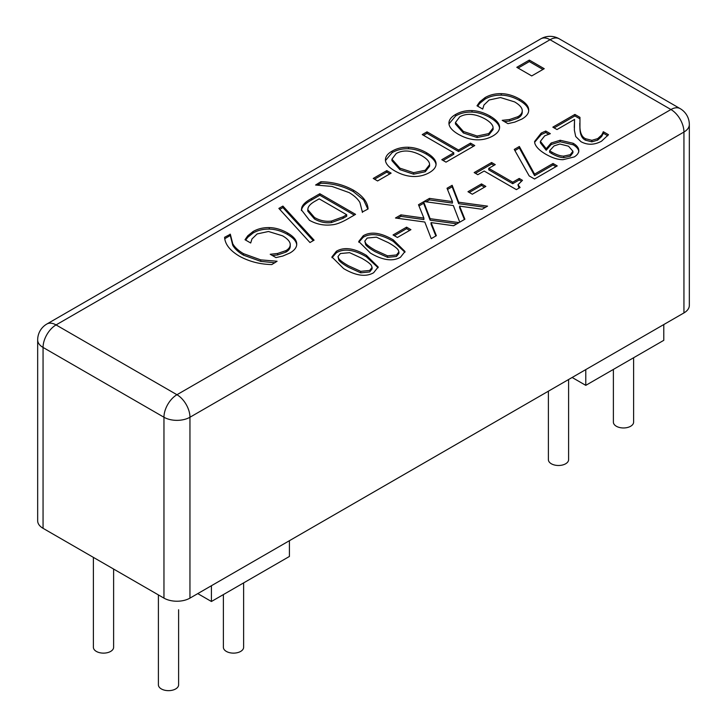 <?xml version="1.0" encoding="UTF-8"?>
<svg xmlns="http://www.w3.org/2000/svg" width="727" height="727" viewBox="0 0 727 727"><rect width="100%" height="100%" fill="white"/><g stroke="black" fill="none" stroke-linecap="round" stroke-linejoin="round"><path stroke-width="1.09" d="M633.608 357.748L633.608 422.123A10.114 5.834 180 0 1 623.493 427.967A10.114 5.834 180 0 1 613.388 422.123L613.388 369.416M178.615 609.762L178.615 684.816A10.114 5.834 180 0 1 168.5 690.65A10.114 5.834 180 0 1 158.395 684.816L158.395 594.913M243.618 582.909L243.618 647.284A10.114 5.834 180 0 1 233.503 653.128A10.114 5.834 180 0 1 223.389 647.284L223.389 594.577M113.612 569.059L113.612 647.284A10.114 5.834 180 0 1 103.507 653.128A10.114 5.834 180 0 1 93.392 647.284L93.392 557.382M568.605 379.512L568.605 459.655A10.114 5.834 180 0 1 558.5 465.489A10.114 5.834 180 0 1 548.385 459.655L548.385 391.19M37.668 339.936A18.384 10.614 0 0 0 43.057 347.442A18.384 10.614 -60 0 1 56.052 324.924L550.048 39.721L670.948 109.523L176.952 394.725L56.052 324.924A18.384 10.614 -120 0 0 46.864 324.015A18.384 18.384 0 0 0 37.668 339.936L37.668 520.823A18.384 10.614 0 0 0 43.057 528.32L163.957 598.121A18.384 10.614 0 0 0 189.956 598.121L211.421 585.726L211.421 601.493L197.771 593.614M211.421 585.726L289.419 540.697L289.419 556.455L211.421 601.493M585.78 385.355L663.778 340.327L663.778 324.56L585.78 369.598L585.78 385.355L572.131 377.477M247.743 235.812L253.069 231.531C257.794 228.805 263.192 227.496 269.263 227.596C275.324 227.715 281.413 229.505 287.547 232.967C293.399 236.393 296.452 239.874 296.698 243.409C297.061 246.944 294.826 250.124 290.009 252.96L282.794 256.049L275.96 257.585L270.226 254.277L277.605 253.459L285.984 250.597C289.092 248.77 290.5 246.535 290.209 243.908C289.755 241.255 287.22 238.565 282.594 235.83L268.481 231.495L257.131 233.94L251.969 238.956L250.697 243L245.017 239.728L247.743 235.812L247.743 237.311L253.069 233.031C257.794 230.305 263.192 228.996 269.263 229.096C275.324 229.214 281.413 231.004 287.547 234.467C293.399 237.893 296.452 241.373 296.698 244.908M245.708 240.119L247.743 237.311M272.325 255.495L277.605 254.959L285.984 252.096C289.092 250.27 290.5 248.043 290.209 245.408M290.264 246.135L290.209 243.908M296.698 244.808L296.734 244.108M320.861 181.723C332.757 181.932 343.617 184.749 353.422 190.183C362.755 195.763 367.635 202.024 368.08 208.985L362.346 212.03L359.947 202.579C357.984 199.08 354.403 195.763 349.196 192.628L331.957 186.421L315.591 185.031L320.861 181.723L320.861 183.222C332.757 183.431 343.617 186.257 353.422 191.683L363.645 199.97L367.853 209.112M317.781 185.003L320.861 183.222M427.013 131.841L458.528 150.044L470.523 143.119L474.749 145.554L446.014 162.148L441.78 159.713L453.775 152.788L422.26 134.586L427.013 131.841L427.013 133.341L458.528 151.543L470.523 144.618L473.45 146.309M423.559 135.34L427.013 133.341M453.775 152.788L453.775 154.288L443.088 160.458M470.523 143.119L470.523 144.618M458.528 150.044L458.528 151.543M477.13 136.022L488.744 133.595L493.106 127.997L492.979 126.88C492.397 124.326 489.771 121.682 485.091 118.946C475.249 113.63 466.789 112.93 459.718 116.838L455.447 122.509L463.399 131.478L477.13 136.022L477.13 137.53L488.744 135.104L493.106 129.497L493.106 127.997M455.447 122.509L455.447 124.008L463.399 132.977L477.13 137.53M448.922 123.145L448.968 123.917C448.659 120.3 450.876 117.147 455.629 114.448C460.5 111.658 465.962 110.377 472.032 110.604C478.057 110.858 484.064 112.685 490.053 116.084C495.941 119.555 499.104 123.036 499.549 126.525C499.922 130.006 497.695 133.15 492.888 135.958C487.872 138.748 482.419 140.038 476.521 139.82C470.533 139.575 464.508 137.748 458.446 134.331C452.585 130.905 449.422 127.434 448.968 123.917L455.629 115.947C460.5 113.167 465.962 111.876 472.032 112.103C478.057 112.358 484.064 114.184 490.053 117.592C495.941 121.055 499.104 124.535 499.549 128.025L499.594 127.28M397.396 237.484L393.053 234.966L406.575 227.16L410.928 229.668L397.396 237.484M406.575 227.16L406.575 228.66L409.619 230.423M394.352 235.721L406.575 228.66M453.339 205.55L424.014 201.533L429.466 198.389L452.412 201.606L447.023 188.257L452.149 185.294L458.664 202.206L487.553 206.132L482.101 209.276L459.591 206.123L464.898 219.218L459.764 222.171L453.339 205.55M459.591 206.123L459.591 207.622L464.399 219.499M458.664 202.206L458.664 203.705L485.445 207.349M452.149 185.294L452.149 186.794L458.664 203.705M447.514 189.474L452.149 186.794M452.412 201.606L452.412 203.106L429.466 199.889L429.466 198.389M426.122 201.824L429.466 199.889M477.812 174.689L474.168 172.581L491.606 162.512L495.26 164.62L488.762 168.364L512.726 182.204L519.214 178.451L522.486 180.341L517.969 184.749L520.087 187.484L516.379 189.629L484.164 171.027L477.812 174.689M517.969 184.749L518.987 188.12M519.214 178.451L519.214 179.96L521.223 181.114M512.726 182.204L512.726 183.704L519.214 179.96M488.762 168.364L488.762 169.873L512.726 183.704M491.606 162.512L491.606 164.011L493.96 165.374M475.467 173.335L491.606 164.011M601.638 135.049L603.401 131.76L608.499 134.695L601.493 141.22C594.332 145.055 587.507 145.218 581.009 141.71L575.702 136.503L574.375 130.215L574.548 119.41L556.991 129.551L552.847 127.152L574.893 114.43L579.964 117.356L579.937 127.307C580.191 133.314 582.082 137.13 585.617 138.748L591.869 140.32L597.694 138.63L601.638 135.049L601.638 136.549L603.401 133.259L607.754 135.767M574.548 119.41L574.257 127.498M603.401 131.76L603.401 133.259M603.137 131.905L603.137 133.405M579.773 123.281L579.937 128.806C580.191 134.822 582.082 138.63 585.617 140.247L591.869 141.82L597.694 140.129L601.638 136.549M574.893 114.43L574.893 115.929L579.892 118.81M554.147 127.907L574.893 115.929M531.719 75.926L516.797 67.311L529.32 60.087L544.232 68.701L531.719 75.926M529.32 60.087L529.32 61.586L542.933 69.447M518.097 68.065L529.32 61.586M549.63 150.753L551.802 152.107C556.582 154.815 560.572 156.151 563.77 156.105L570.286 154.687L572.921 151.225L568.523 146.209L559.863 144.019L554.065 145.918L549.63 150.753L549.63 152.261L551.802 153.615C556.582 156.314 560.572 157.65 563.77 157.614L570.286 156.187L572.921 152.734L572.921 151.225M563.77 156.105L563.77 157.614M560.181 140.256L573.185 143.283C576.838 145.473 578.71 147.854 578.81 150.407C578.81 152.924 577.265 155.115 574.166 156.959L563.016 159.686C558.027 159.731 552.32 157.923 545.895 154.288C539.716 150.698 536.026 147.045 534.827 143.346L534.59 141.501L541.206 133.077L545.75 131.024L550.357 133.677L544.705 135.84L540.397 141.338L546.213 148.753L551.166 143.01L560.181 140.256L560.181 141.756L573.185 144.782C576.838 146.981 578.71 149.353 578.81 151.907M546.213 148.753L546.213 150.253L551.166 144.509L560.181 141.756M540.397 141.338L540.397 142.837L546.213 150.253M545.75 131.024L545.75 132.523L548.621 134.177M534.627 142.256L541.206 134.577L545.75 132.523M534.536 179.006L529.183 175.916L514.262 149.435L519.36 146.49L534.572 174.135L553.02 163.484L557.227 165.91L534.536 179.006M553.02 163.484L553.02 164.984L555.928 166.665M534.572 174.135L534.572 175.643L553.02 164.984M519.36 146.49L519.36 147.99L534.572 175.643M514.898 150.571L519.36 147.99M472.314 194.227L467.97 191.719L481.492 183.904L485.845 186.412L472.314 194.227M481.492 183.904L481.492 185.412L484.536 187.166M469.269 192.464L481.492 185.412M424.804 222.026L395.479 218.009L400.931 214.865L423.877 218.082L418.488 204.732L423.614 201.77L430.13 218.682L459.01 222.607L453.566 225.752L431.056 222.589L436.364 235.693L431.229 238.647L424.804 222.026M431.056 222.589L431.056 224.098L435.864 235.975M430.13 218.682L430.13 220.181L456.91 223.825M423.614 201.77L423.614 203.269L430.13 220.181M418.979 205.95L423.614 203.269M423.877 218.082L423.877 219.581L400.931 216.364L400.931 214.865M397.587 218.3L400.931 216.364M375.323 250.288L387.546 255.84L396.497 254.959L398.923 251.896L398.06 249.706C396.451 247.734 393.234 245.399 388.418 242.7L376.422 237.175L367.208 238.047L364.809 241.082L365.699 243.263C367.171 245.144 370.37 247.48 375.323 250.288M364.809 241.082L365.699 244.772C367.171 246.644 370.37 248.979 375.323 251.796L387.546 257.349L396.497 256.458L398.923 253.396L398.923 251.896M400.468 257.249C392.762 261.72 382.756 260.339 370.452 253.105L358.738 241.464L363.236 235.757C370.915 231.231 380.93 232.613 393.28 239.892L405.012 251.506L400.468 257.249M358.802 242.218L363.236 237.256C370.915 232.74 380.93 234.112 393.28 241.391L404.948 252.251M348.497 265.782L360.719 271.335L369.67 270.444L372.097 267.382L371.233 265.191C369.625 263.229 366.408 260.893 361.583 258.185L349.596 252.669L340.381 253.532L337.982 256.567L338.873 258.757C340.345 260.63 343.544 262.974 348.497 265.782M337.982 256.567L338.873 260.257C340.345 262.129 343.544 264.474 348.497 267.282L360.719 272.834L369.67 271.943L372.097 268.89L372.097 267.382M373.642 272.734C365.935 277.205 355.93 275.824 343.626 268.59L331.912 256.949L336.41 251.242C344.089 246.726 354.104 248.098 366.453 255.377L378.185 266.991L373.642 272.734M331.975 257.712L336.41 252.751C344.089 248.225 354.104 249.597 366.453 256.876L378.122 267.736M479.738 101.871L485.063 97.591C489.789 94.864 495.187 93.556 501.257 93.656C507.319 93.774 513.407 95.564 519.541 99.026C525.394 102.452 528.447 105.933 528.693 109.468C529.056 113.003 526.821 116.184 522.004 119.019L514.789 122.109L507.955 123.645L502.212 120.337L509.6 119.519L517.978 116.656C521.086 114.83 522.495 112.594 522.204 109.968C521.75 107.314 519.214 104.624 514.589 101.889L500.476 97.554L489.126 99.999L483.964 105.015L482.692 109.059L477.012 105.788L479.738 101.871L479.738 103.37L485.063 99.09C489.789 96.364 495.187 95.055 501.257 95.155C507.319 95.273 513.407 97.064 519.541 100.526C525.394 103.952 528.447 107.432 528.693 110.967M477.703 106.187L479.738 103.37M504.32 121.554L509.6 121.018L517.978 118.156C521.086 116.329 522.495 114.103 522.204 111.467M522.259 112.194L522.204 109.968M528.693 110.867L528.729 110.168M413.627 172.69L425.24 170.263L429.602 164.665L429.475 163.539C428.894 160.985 426.267 158.341 421.587 155.614C411.746 150.289 403.285 149.589 396.215 153.506L391.944 159.168L399.895 168.137L413.627 172.69L413.627 174.189L425.24 171.763L429.602 166.165L429.602 164.665M391.944 159.168L391.944 160.667L399.895 169.636L413.627 174.189M385.428 159.804L385.464 160.576C385.156 156.968 387.382 153.806 392.126 151.116C396.997 148.326 402.458 147.045 408.529 147.263C414.554 147.517 420.56 149.353 426.549 152.752C432.438 156.214 435.6 159.695 436.046 163.184C436.418 166.665 434.192 169.809 429.384 172.617C424.377 175.416 418.916 176.706 413.018 176.488C407.029 176.243 401.004 174.407 394.943 170.999C389.081 167.573 385.919 164.093 385.464 160.576L392.126 152.615C396.997 149.826 402.458 148.544 408.529 148.762C414.554 149.026 420.56 150.852 426.549 154.251C432.438 157.723 435.6 161.203 436.046 164.693M436.091 163.939L436.046 164.684M377.586 180.95L373.242 178.442L386.773 170.627L391.117 173.144L377.586 180.95M386.773 170.627L386.773 172.135L389.817 173.889M374.541 179.196L386.773 172.135M331.494 221.044L343.08 216.828L346.706 214.738L346.706 216.237L343.08 218.327L331.494 222.544L331.494 221.044C325.669 221.844 319.998 220.654 314.491 217.482L314.491 218.981C319.998 222.153 325.669 223.343 331.494 222.544M346.706 214.738L319.18 198.844L315.563 200.934C311.338 203.242 308.839 205.596 308.057 208.013L307.775 209.667L314.491 217.482M307.775 209.667L307.775 211.166L314.491 218.981M301.796 207.44C302.841 204.423 306.103 201.434 311.592 198.48L319.816 193.727L355.567 214.365L347.424 219.072C341.09 222.662 335.874 224.579 331.785 224.825C323.997 225.77 316.563 224.261 309.475 220.308L301.387 209.812L301.796 207.44L301.796 208.949C302.841 205.923 306.103 202.933 311.592 199.98L319.816 195.227L354.267 215.119M319.816 193.727L319.816 195.227M301.423 210.566L301.796 208.949M314.082 240.164L309.966 242.536L278.859 208.413L282.912 206.077L314.082 240.164M282.912 206.077L282.912 207.577L313.183 240.682M279.75 209.394L282.912 207.577M271.816 264.564C259.857 264.319 249.007 261.493 239.256 256.104C229.923 250.506 225.034 244.236 224.598 237.302L230.332 234.258L232.731 243.709C234.712 247.262 238.292 250.579 243.481 253.659L260.72 259.866L277.087 261.247L271.816 264.564M230.277 235.375L232.731 245.208C234.712 248.761 238.292 252.078 243.481 255.159L260.72 261.366L274.906 262.774M230.095 234.121L230.277 235.73M224.834 238.665L230.095 235.621M663.778 324.56L683.943 312.919A18.384 10.614 0 0 0 689.332 305.413L689.332 124.535A18.384 18.384 0 0 0 680.136 108.614A18.384 10.614 120 0 0 670.948 109.523A18.384 10.614 60 0 1 683.943 132.041A18.384 10.614 0 0 0 689.332 124.535M289.419 540.697L585.78 369.598M253.069 231.531L253.069 233.031M285.984 250.597L285.984 252.096M277.605 253.459L277.605 254.959M287.547 232.967L287.547 234.467M269.263 227.596L269.263 229.096M353.422 190.183L353.422 191.683M488.744 133.595L488.744 135.104M463.399 131.478L463.399 132.977M490.053 116.084L490.053 117.592M472.032 110.604L472.032 112.103M455.629 114.448L455.629 115.947M597.694 138.63L597.694 140.129M591.869 140.32L591.869 141.82M585.617 138.748L585.617 140.247M579.937 127.307L579.937 128.806M570.286 154.687L570.286 156.187M551.802 152.107L551.802 153.615M573.185 143.283L573.185 144.782M551.166 143.01L551.166 144.509M541.206 133.077L541.206 134.577M387.546 255.84L387.546 257.349M365.699 243.263L365.699 244.772M393.28 239.892L393.28 241.391M363.236 235.757L363.236 237.256M360.719 271.335L360.719 272.834M338.873 258.757L338.873 260.257M366.453 255.377L366.453 256.876M336.41 251.242L336.41 252.751M485.063 97.591L485.063 99.09M517.978 116.656L517.978 118.156M509.6 119.519L509.6 121.018M519.541 99.026L519.541 100.526M501.257 93.656L501.257 95.155M425.24 170.263L425.24 171.763M399.895 168.137L399.895 169.636M426.549 152.752L426.549 154.251M408.529 147.263L408.529 148.762M392.126 151.116L392.126 152.615M343.08 216.828L343.08 218.327M311.592 198.48L311.592 199.98M260.72 259.866L260.72 261.366M243.481 253.659L243.481 255.159M232.731 243.709L232.731 245.208M43.057 528.32L43.057 347.442L163.957 417.243A18.384 10.614 0 0 0 189.956 417.243A18.384 10.614 -120 0 0 176.952 394.725A18.384 10.614 120 0 0 163.957 417.243L163.957 598.121M550.048 39.721A18.384 10.614 -60 0 1 559.236 38.813A18.384 18.384 0 0 0 540.852 38.813A18.384 10.614 60 0 1 550.048 39.721M189.956 598.121L189.956 417.243L683.943 132.041L683.943 312.919M362.391 212.448L362.391 210.948M46.864 324.015L540.852 38.813M559.236 38.813L680.136 108.614"/></g></svg>
